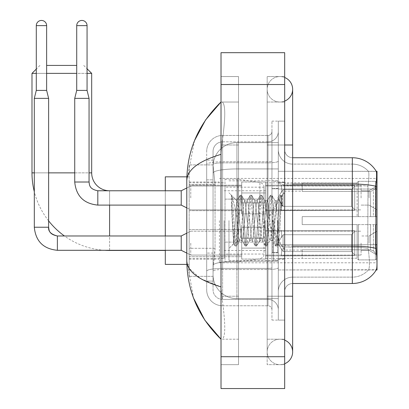 <?xml version="1.0" encoding="UTF-8"?>
<svg xmlns="http://www.w3.org/2000/svg" width="409" height="409" viewBox="0 0 409 409"><rect width="100%" height="100%" fill="white"/><g stroke="black" fill="none" stroke-linecap="round" stroke-linejoin="round"><path stroke-width="0.31" stroke-dasharray="2.04 1.53" d="M377.011 220.615L377.011 262.798L377.011 220.615M219.423 220.615L219.423 262.798L219.423 220.615M377.011 197.936L377.011 185.998L377.011 197.936M369.051 197.936L369.051 190.773L369.051 197.936M377.011 243.14L377.011 255.078L377.011 243.14M369.051 243.14L369.051 235.978L369.051 243.14M241.709 197.936L241.709 182.015L241.709 197.936M189.178 197.936L189.178 185.2L189.178 197.936M241.709 243.14L241.709 259.061L241.709 243.14M189.178 243.14L189.178 229.592L189.178 243.14M265.584 197.936L265.584 182.015L265.584 197.936M265.584 243.14L265.584 259.061L265.584 243.14M361.091 197.936L361.091 185.998L361.091 197.936M361.091 243.14L361.091 255.078L361.091 243.14M215.047 248.304L214.894 252.45L213.155 266.78L215.047 248.304L215.047 184.633L215.047 248.304L189.178 248.304L189.178 276.331L189.178 184.633L189.178 248.304L215.047 248.304M213.155 266.78L213.058 274.736A23.875 23.875 0 0 0 236.934 298.616L278.319 298.616L278.319 168.927L278.319 298.616L236.934 298.616L278.319 298.616L236.934 298.616L236.934 261.249A23.875 4.146 180 0 0 213.345 264.756A23.875 4.146 180 0 1 236.934 261.249L278.319 261.249L278.319 142.618L278.319 261.249L236.934 261.249L236.934 168.927L278.319 168.927L278.319 142.618L278.319 168.927L236.934 168.927L236.934 142.618L278.319 142.618L236.934 142.618A23.875 23.875 0 0 0 213.089 165.231L215.047 184.633L213.089 165.231A23.875 23.875 0 0 1 236.934 142.618L278.319 142.618L236.934 142.618A23.875 23.875 0 0 0 213.058 166.494L213.058 173.073L213.058 166.494A23.875 23.875 0 0 1 236.934 142.618L236.934 298.616A23.875 23.875 0 0 1 213.058 274.736L213.155 266.78M377.011 244.74L377.011 269.96L278.319 269.96L278.319 171.274L278.319 269.96L376.367 269.725C377.17 267.634 377.17 261.612 376.367 251.658L375.856 244.74L278.319 244.74L278.319 182.665L278.319 244.746A14.325 2.49 0 0 0 292.645 247.235L292.645 283.493L292.645 247.235A14.325 2.49 0 0 1 278.319 244.746L377.011 244.74L377.011 189.03L278.319 189.03L375.856 189.03L375.856 244.74L367.793 244.74L367.967 186.325C368.995 177.675 369.153 172.69 368.443 171.371L368.443 171.371A21.488 21.488 0 0 0 352.338 164.106A21.488 21.488 0 0 1 368.443 171.371C369.153 172.675 368.995 177.659 367.967 186.325L367.793 244.74L368.095 248.427L367.793 244.74L375.856 244.74M189.178 220.615L189.178 264.393L189.178 220.615M377.011 189.03L377.011 171.274L278.319 171.274L376.285 171.371C376.766 172.664 376.658 177.649 375.968 186.325L375.856 189.03L367.793 189.03L375.856 189.03M213.058 274.736L213.109 276.331L213.058 274.736A23.875 23.875 0 0 0 236.934 298.616A23.875 23.875 0 0 1 213.058 274.736L213.058 173.073L213.058 274.736A23.875 23.875 0 0 0 236.934 298.616A23.875 23.875 0 0 1 213.058 274.736M213.109 276.331L189.178 276.331L213.109 276.331M213.109 164.904L189.178 164.904L189.178 184.633L189.178 164.904L213.109 164.904M284.684 220.615L284.684 259.219L284.684 220.615M278.319 220.615L278.319 260.41L278.319 220.615M273.544 220.615L273.544 260.012L273.544 220.615M368.565 251.658C369.736 261.612 369.736 267.634 368.565 269.725A21.488 21.488 0 0 1 352.338 277.123L292.645 277.123L352.338 277.123A21.488 21.488 0 0 0 368.565 269.725C369.736 267.65 369.736 261.627 368.565 251.658L368.095 248.427L368.565 251.658M292.645 283.493A7.96 7.96 0 0 0 284.684 291.453L284.684 244.746L284.684 291.453A7.96 7.96 0 0 1 292.645 283.493L352.338 283.493A27.858 27.858 0 0 0 376.367 269.725M278.319 149.781L278.319 182.665L278.319 149.781A14.325 14.325 0 0 0 292.645 164.106A14.325 14.325 0 0 1 278.319 149.781A14.325 14.325 0 0 0 292.645 164.106L292.645 247.235L292.645 164.106L352.338 164.106L292.645 164.106M278.319 296.228L278.319 121.13L278.319 320.104L278.319 296.228L278.319 320.104L284.684 320.104L284.684 296.228L284.684 320.104L278.319 320.104L284.684 320.104L278.319 320.104L278.319 145.006L278.319 296.228L284.684 296.228L284.684 121.13L284.684 339.204L284.684 121.13L278.319 121.13L284.684 121.13L278.319 121.13L278.319 145.006L278.319 121.13L284.684 121.13L284.684 364.675L284.684 102.03L284.684 296.228L271.954 296.228L271.954 121.13L271.954 320.104L271.954 296.228L278.319 296.228M376.229 171.274A27.858 27.858 0 0 1 376.285 171.371A27.858 27.858 0 0 0 376.229 171.274L368.356 171.274L376.229 171.274M284.684 244.746L284.684 149.781L284.684 244.746A7.96 1.38 0 0 0 292.645 246.126L292.645 184.05L292.645 246.126A7.96 1.38 0 0 1 284.684 244.746M375.968 186.325A27.858 4.836 180 0 0 352.338 184.05L352.338 157.741L292.645 157.741A7.96 7.96 0 0 1 284.684 149.781A7.96 7.96 0 0 0 292.645 157.741L292.645 184.05L292.645 157.741A7.96 7.96 0 0 1 284.684 149.781M278.319 291.453A14.325 14.325 0 0 1 292.645 277.123A14.325 14.325 0 0 0 278.319 291.453A14.325 14.325 0 0 1 292.645 277.123M213.058 281.106L206.688 281.106L206.688 253.084L206.688 281.106L213.058 281.106L213.058 253.084L213.058 281.106M213.058 151.376A9.55 9.55 0 0 1 222.608 141.826A9.55 9.55 0 0 0 213.058 151.376L213.058 164.53L213.058 151.376A9.55 9.55 0 0 1 222.608 141.826L222.608 299.408A9.55 9.55 0 0 1 213.058 289.858L213.058 164.53L213.058 289.858A9.55 9.55 0 0 0 222.608 299.408L267.972 299.408L267.972 273.943L267.972 305.779L267.972 268.411L267.972 299.408L222.608 299.408L222.608 269.521L267.972 269.521L267.972 273.943L267.972 269.521A10.348 1.794 0 0 0 278.319 267.721L278.319 161.074L278.319 267.721A10.348 1.794 0 0 1 267.972 269.521L267.972 162.869L267.972 269.521L222.608 269.521L222.608 141.826L267.972 141.826A10.348 10.348 0 0 0 278.319 131.478L278.319 161.074L278.319 131.478A10.348 10.348 0 0 1 267.972 141.826L267.972 162.869L267.972 141.826A10.348 10.348 0 0 0 278.319 131.478M206.688 273.943L206.688 289.858L206.688 273.943M222.608 305.779A15.92 15.92 0 0 1 206.688 289.858A15.92 15.92 0 0 0 222.608 305.779L267.972 305.779A3.978 3.978 0 0 1 271.954 309.756L271.954 131.478L271.954 309.756A3.978 3.978 0 0 0 267.972 305.779L222.608 305.779M271.954 220.615L271.954 260.41L271.954 220.615M271.954 121.13L278.319 121.13L271.954 121.13M271.954 320.104L278.319 320.104L271.954 320.104M206.688 151.376A15.92 15.92 0 0 1 222.608 135.456L222.608 268.411L222.608 135.456A15.92 15.92 0 0 0 206.688 151.376L206.688 271.177L206.688 151.376A15.92 15.92 0 0 1 222.608 135.456L267.972 135.456A3.978 3.978 0 0 0 271.954 131.478A3.978 3.978 0 0 1 267.972 135.456L267.972 268.411L267.972 135.456A3.978 3.978 0 0 0 271.954 131.478M222.608 135.456L267.972 135.456M206.688 179.858L206.688 253.084L206.688 160.129L206.688 179.858L213.058 179.858L213.058 253.084L213.058 160.129L213.058 179.858L206.688 179.858M222.608 141.826L267.972 141.826M278.319 309.756A10.348 10.348 0 0 0 267.972 299.408A10.348 10.348 0 0 1 278.319 309.756A10.348 10.348 0 0 0 267.972 299.408M213.058 160.129L206.688 160.129L213.058 160.129M228.974 220.615L228.974 260.41L228.974 220.615M231.463 203.922L231.463 195.287C233.048 198.59 234.873 206.504 236.934 219.025L236.934 200.722L236.934 219.025C234.873 206.504 233.048 198.59 231.463 195.287L232.205 220.615L231.463 203.922L234.316 242.588L234.965 245.819L234.316 242.588L231.463 203.922M236.934 200.768L228.974 192.762L236.857 200.85L240.022 195.415L239.367 198.646L235.998 242.588L235.155 245.983L236.422 245.983L235.579 242.588L232.21 198.646L231.555 195.415L232.21 198.646L235.579 242.588L236.612 245.819L235.155 245.983L235.998 242.588L239.367 198.646L240.211 195.246L236.934 200.768C236.407 202.153 235.896 208.769 235.405 220.615L233.805 243.641L232.205 220.615L233.672 243.595L234.965 245.819L233.672 243.595L228.974 248.473L233.805 243.641L235.405 220.615C235.896 208.769 236.407 202.153 236.934 200.768L236.934 200.768C237.823 201.269 238.708 207.884 239.577 220.615C238.708 207.884 237.823 201.269 236.934 200.768M249.684 220.615L248.002 203.385L247.159 200.722L246.918 200.926L246.315 203.385L242.946 237.849L242.108 240.512L241.862 240.308L241.264 237.849L239.577 220.615L241.264 237.849L241.862 240.308L245.073 245.819L244.424 242.588L241.054 198.646L240.211 195.246L241.474 195.246L240.63 198.646L237.261 242.588L236.612 245.819L239.822 240.308L239.577 240.512L238.738 237.849L237.051 220.615L238.738 237.849L239.577 240.512L242.108 240.512L245.073 245.819L244.424 242.588L241.054 198.646L240.211 195.246L241.474 195.246L240.63 198.646L237.261 242.588L236.612 245.819L239.577 240.512L242.108 240.512L242.946 237.849L246.315 203.385L246.918 200.926L250.129 195.415L249.475 198.646L246.106 242.588L245.073 245.819L246.53 245.983L245.686 242.588L242.317 198.646L241.474 195.246L244.873 200.926L244.633 200.722L243.79 203.385L240.42 237.849L239.822 240.308L240.42 237.849L243.79 203.385L244.633 200.722L247.159 200.722L250.129 195.415L249.475 198.646L246.106 242.588L245.267 245.983L246.53 245.983L245.686 242.588L242.317 198.646L241.668 195.415L244.633 200.722L247.159 200.722L248.002 203.385L251.371 237.849L251.97 240.308L251.371 237.849L249.684 220.615M247.159 220.615L245.477 203.385L244.873 200.926L245.477 203.385L248.846 237.849L249.684 240.512L248.846 237.849L247.159 220.615M259.797 220.615L258.11 203.385L257.266 200.722L257.026 200.926L256.428 203.385L253.059 237.849L252.215 240.512L251.97 240.308L255.18 245.819L254.531 242.588L251.162 198.646L250.129 195.415L251.581 195.246L250.737 198.646L247.368 242.588L246.53 245.983L249.93 240.308L252.215 240.512L255.18 245.819L254.531 242.588L251.162 198.646L250.318 195.246L251.581 195.246L250.737 198.646L247.368 242.588L246.719 245.819L249.684 240.512L252.215 240.512L253.059 237.849L256.428 203.385L257.026 200.926L260.236 195.415L259.582 198.646L256.213 242.588L255.18 245.819L256.637 245.983L255.794 242.588L252.425 198.646L251.581 195.246L254.981 200.926L254.741 200.722L253.897 203.385L250.528 237.849L249.93 240.308L250.528 237.849L253.897 203.385L254.741 200.722L257.266 200.722L260.236 195.415L259.582 198.646L256.213 242.588L255.374 245.983L256.637 245.983L255.794 242.588L252.425 198.646L251.775 195.415L254.741 200.722L257.266 200.722L258.11 203.385L261.479 237.849L262.082 240.308L261.479 237.849L259.797 220.615M257.266 220.615L255.584 203.385L254.981 200.926L255.584 203.385L258.953 237.849L259.797 240.512L258.953 237.849L257.266 220.615M269.904 220.615L268.217 203.385L267.374 200.722L267.133 200.926L266.535 203.385L263.166 237.849L262.322 240.512L262.082 240.308L265.288 245.819L264.638 242.588L261.269 198.646L260.236 195.415L261.688 195.246L260.85 198.646L257.476 242.588L256.637 245.983L260.037 240.308L262.322 240.512L265.288 245.819L264.638 242.588L261.269 198.646L260.426 195.246L261.688 195.246L260.85 198.646L257.476 242.588L256.826 245.819L259.797 240.512L262.322 240.512L263.166 237.849L266.535 203.385L267.133 200.926L270.344 195.415L269.689 198.646L266.32 242.588L265.288 245.819L266.745 245.983L265.901 242.588L262.532 198.646L261.688 195.246L265.088 200.926L264.848 200.722L264.004 203.385L260.635 237.849L260.037 240.308L260.635 237.849L264.004 203.385L264.848 200.722L267.374 200.722L270.344 195.415L269.689 198.646L266.32 242.588L265.482 245.983L266.745 245.983L265.901 242.588L262.532 198.646L261.883 195.415L264.848 200.722L267.374 200.722L268.217 203.385L271.586 237.849L272.189 240.308L271.586 237.849L269.904 220.615M267.374 220.615L265.692 203.385L265.088 200.926L265.692 203.385L269.061 237.849L269.904 240.512L269.061 237.849L267.374 220.615M276.729 202.838L276.729 211.565L275.201 200.926L274.955 200.722L274.112 203.385L270.743 237.849L269.904 240.512L272.43 240.512L275.395 245.819L274.746 242.588L271.377 198.646L270.533 195.246L271.796 195.246L270.957 198.646L267.588 242.588L266.745 245.983L270.144 240.308L272.43 240.512L275.395 245.819L274.746 242.588L271.377 198.646L270.533 195.246L271.796 195.246L270.957 198.646L267.588 242.588L266.934 245.819L270.144 240.308L270.743 237.849L274.112 203.385L274.955 200.722L276.729 200.722L276.729 211.565L278.81 242.593L280.41 220.615C281.019 203.692 281.617 195.364 282.2 195.635L282.2 206.294L278.514 198.932L276.729 202.838L273.273 237.849L272.43 240.512L273.273 237.849L276.729 200.722L278.519 198.932L276.729 200.722L274.955 200.722L275.799 203.385L276.729 211.565L278.81 242.593L280.41 220.615C281.019 203.692 281.617 195.364 282.2 195.635L281.903 195.246L281.065 198.646L277.696 242.588L277.041 245.819L276.009 242.588L272.639 198.646L271.796 195.246L275.201 200.926L271.99 195.415L272.639 198.646L276.009 242.588L276.852 245.983L277.696 242.588L281.065 198.646L281.903 195.246L282.2 195.635L282.2 206.294L281.484 198.646L280.64 195.246L279.802 198.646L276.433 242.588L275.395 245.819L276.852 245.983L275.589 245.983L276.433 242.588L279.802 198.646L280.451 195.415L281.903 195.246L280.64 195.246L281.484 198.646L282.2 206.294L278.514 198.932L276.729 202.838M282.011 195.436L282.2 195.635L282.011 195.436L284.684 192.762L282.011 195.436M104.622 250.303A77.598 77.598 0 0 1 64.443 235.978M48.625 220.87A77.598 77.598 0 0 1 34.3 191.647M76.718 65.42L46.636 65.42M39.949 65.42L36.289 69.08M87.066 73.375L76.718 73.375M46.636 73.375L36.289 73.375M83.722 65.42L87.066 68.763M165.302 264.393L165.302 176.841M302.195 216.637L302.195 220.615L302.195 216.637L370.585 216.637L302.195 216.637L357.113 216.637L357.113 182.624L357.113 216.637L358.386 216.637L358.386 181.34L358.386 216.637L302.195 216.637L302.195 224.597L357.113 224.597L357.113 258.212L357.113 224.597L302.195 224.597L302.195 216.637M302.195 191.438L370.585 191.438L302.195 191.438L302.195 182.813L357.113 183.022L357.113 182.624L357.113 183.022L302.195 183.022L302.195 191.438M265.584 220.615L265.584 258.422L265.584 220.615M357.113 258.212L302.195 258.422L357.113 258.212L358.386 259.894L375.416 259.894L377.011 258.294L377.011 224.597L377.011 258.294L375.416 259.894L375.416 224.597L375.416 259.894L358.386 259.894L358.386 224.597L358.386 259.894L357.113 258.611L357.113 224.597L357.113 258.212M224.198 220.615L224.198 258.422L224.198 220.615M165.302 235.978L165.302 250.303M358.386 224.597L375.416 224.597L358.386 224.597M358.386 181.34L357.113 182.624L358.386 181.34L375.416 181.34L375.416 216.637L375.416 181.34L358.386 181.34M358.386 216.637L375.416 216.637L358.386 216.637M377.011 224.597L375.416 224.597L377.011 224.597L377.011 258.294L377.011 254.608L373.402 250.973L370.585 249.797L373.402 250.973L377.011 254.608L377.011 224.597L373.402 224.597L377.011 224.597M375.416 216.637L377.011 216.637L377.011 182.941L377.011 216.637L375.416 216.637M377.011 182.941L375.416 181.34L377.011 182.941L377.011 216.637L377.011 182.941M373.402 190.262L377.011 186.627L373.402 190.262L370.585 191.438L373.402 190.262L373.402 216.637L377.011 216.637L370.585 216.637L373.402 216.637L373.402 190.262M370.585 224.597L302.195 224.597L302.195 220.615L302.195 224.597L370.585 224.597L370.585 249.797L302.195 249.797L370.585 249.797L370.585 224.597M109.592 205.098L109.592 190.773L165.302 190.773L165.302 205.098M302.195 249.797L302.195 258.212L302.195 249.797M31.989 73.375L91.682 73.375M237.726 242.108L237.726 179.229L237.726 199.127L224.996 199.127L224.996 179.229L224.996 262.005L224.996 242.108L263.994 242.108L263.994 187.189L263.994 199.132L224.996 199.127L224.996 187.189L224.996 254.045L224.996 242.108L263.994 242.108L263.994 254.05L224.996 254.045M259.904 199.127L259.904 182.455C262.757 183.426 264.122 185.006 263.994 187.184L263.994 199.127L237.726 199.127M46.636 25.624L46.636 90.409L46.636 25.624L46.636 90.409L46.636 25.624L36.289 25.624A5.174 5.174 0 0 1 41.462 20.45A5.174 5.174 0 0 1 46.636 25.624A5.174 5.174 0 0 0 41.462 20.45A5.174 5.174 0 0 0 36.289 25.624A5.174 5.174 0 0 1 41.462 20.45A5.174 5.174 0 0 1 46.636 25.624A5.174 5.174 0 0 0 41.462 20.45A5.174 5.174 0 0 0 36.289 25.624A5.174 5.174 0 0 1 41.462 20.45A5.174 5.174 0 0 1 46.636 25.624L46.636 90.409L36.289 90.409L46.636 90.409L36.289 90.409L46.636 90.409L36.289 90.409L46.636 90.409L36.289 90.409L46.636 90.409L36.289 90.409L41.462 90.409L36.289 90.409L34.3 98.37L48.625 98.37L34.3 98.37L48.625 98.37L34.3 98.37L48.625 98.37L34.3 98.37L48.625 98.37L34.3 98.37L48.625 98.37L34.3 98.37L34.3 227.225L34.3 98.37L34.3 227.225L34.3 98.37L34.3 227.225L48.625 227.225L48.625 98.37L34.3 98.37L36.289 90.409L34.3 98.37M354.726 243.14L354.726 255.651L281.504 255.651L354.726 255.651L354.726 254.838L351.541 251.566L351.541 243.14L351.541 251.566L354.726 254.838L354.726 255.651L281.504 255.876L281.504 248.759L283.094 251.566L351.541 251.566L283.094 251.566L283.094 234.72L281.504 237.522L283.094 234.72L351.541 234.72L283.094 234.72L281.504 237.522L281.504 230.63L354.726 230.63L354.726 255.651L354.726 231.443L351.541 234.72L354.726 231.443L354.726 254.838L351.541 251.566L351.541 234.72L351.541 251.566L354.726 254.838L354.726 255.651L281.504 255.651L354.726 255.651L354.726 231.443L351.541 234.72L283.094 234.72L351.541 234.72L354.726 231.443L354.726 255.651L281.504 255.876L281.504 248.759L281.504 255.651L354.726 255.651L354.726 254.838L351.541 251.566L283.094 251.566L281.504 248.759L283.094 251.566L283.094 234.72L281.504 237.522L283.094 234.72L351.541 234.72L351.541 243.14L351.541 234.72L283.094 234.72L281.504 237.522L281.504 230.405L281.504 237.522L283.094 234.72L351.541 234.72L354.726 231.443L351.541 234.72L351.541 251.566L351.541 234.72L283.094 234.72L281.504 237.522L281.504 230.63L354.726 230.63L354.726 255.651L281.504 255.876L281.504 248.759L281.504 255.651L354.726 255.651L354.726 254.838L354.726 255.651L281.504 255.876L281.504 248.759L283.094 251.566L351.541 251.566L354.726 254.838L354.726 231.443L351.541 234.72L354.726 231.443L354.726 254.838L351.541 251.566L283.094 251.566L283.094 234.72L351.541 234.72L351.541 251.566L351.541 234.72L283.094 234.72L281.504 237.522L283.094 234.72L351.541 234.72L354.726 231.443L351.541 234.72L351.541 251.566L354.726 254.838L354.726 255.651L354.726 231.443L354.726 255.651L354.726 243.14L354.726 254.838L351.541 251.566L283.094 251.566L281.504 248.759L281.504 255.651L354.726 255.651L354.726 231.443L351.541 234.72L283.094 234.72L283.094 243.14L283.094 234.72L283.094 243.14L283.094 234.72L283.094 243.14L283.094 234.72L281.504 237.522L281.504 230.405L281.504 237.522L281.504 230.63L354.726 230.63L354.726 255.651L281.504 255.876L281.504 248.759L283.094 251.566L283.094 234.72L283.094 243.14L283.094 234.72L281.504 237.522L281.504 230.405L281.504 237.522L281.504 230.63L354.726 230.63L281.504 230.63L354.726 230.63L354.726 255.651L354.726 254.838L351.541 251.566L351.541 234.72L354.726 231.443L354.726 230.63L354.726 254.838L354.726 230.63L354.726 243.14L354.726 230.63L281.504 230.63L281.504 237.522L281.504 230.63L354.726 230.63L354.726 243.14L354.726 230.63L281.504 230.63L354.726 230.63L354.726 243.14L354.726 230.63L354.726 243.14L354.726 230.63L281.504 230.63L354.726 230.63L354.726 243.14M190.773 243.14L190.773 255.078L190.773 243.14M186.79 233.191L181.218 235.978L57.378 235.978C48.599 234.234 49.111 230.001 48.625 227.225L34.3 227.225L48.61 227.225L48.625 98.37L48.625 227.225L48.625 98.37L48.625 227.225L34.3 227.225L48.61 227.225C49.111 230.001 48.599 234.234 57.378 235.978L181.218 235.978L190.773 231.203L181.218 235.978L57.378 235.978L181.218 235.978L190.773 231.203L181.218 235.978L181.218 250.303L181.218 235.978L181.218 250.303L181.218 235.978L181.218 250.303L181.218 235.978L181.218 250.303L181.218 235.978L181.218 250.303L181.218 235.978L181.218 250.303L190.773 255.078L241.709 255.078L190.773 255.078L241.709 255.078L190.773 255.078L241.709 255.078L190.773 255.078L181.218 250.303L57.378 250.303L57.378 235.993M36.289 25.624L36.289 90.409M265.584 248.11L265.584 227.225L265.584 259.061L265.584 248.11L241.709 248.11L265.584 248.11L265.584 238.171L241.709 238.171L241.709 227.225L241.709 238.171L265.584 238.171L265.584 259.061L265.584 248.11L241.709 248.11L241.709 259.061L241.709 248.11L265.584 248.11L265.584 238.171L241.709 238.171L241.709 259.061L241.709 248.11L265.584 248.11L265.584 259.061L265.584 248.11L241.709 248.11L241.709 259.061L241.709 248.11L265.584 248.11L265.584 227.225L265.584 259.061L265.584 248.11L241.709 248.11L241.709 259.061L241.709 248.11L265.584 248.11L265.584 238.171L241.709 238.171L241.709 259.061L241.709 248.11L265.584 248.11L265.584 259.061L265.584 248.11L241.709 248.11L241.709 259.061L241.709 227.225L241.709 238.171L265.584 238.171L265.584 227.225L265.584 248.11L265.584 238.171L241.709 238.171L241.709 227.225L241.709 238.171L265.584 238.171L265.584 227.225L265.584 259.061L265.584 248.11L241.709 248.11L241.709 227.225L241.709 238.171L265.584 238.171L241.709 238.171L241.709 248.11L241.709 227.225L241.709 238.171L265.584 238.171L265.584 227.225L265.584 248.11M283.094 251.566L351.541 251.566L354.726 254.838L351.541 251.566L283.094 251.566L283.094 243.14L283.094 251.566L281.504 248.759L281.504 255.876L281.504 248.759L283.094 251.566L351.541 251.566L351.541 243.14L351.541 251.566L283.094 251.566L283.094 243.14L283.094 251.566L281.504 248.759L281.504 255.651L281.504 248.759L283.094 251.566L351.541 251.566L283.094 251.566L283.094 243.14L283.094 251.566L281.504 248.759L283.094 251.566L283.094 243.14L283.094 251.566M241.709 238.171L241.709 227.225L241.709 238.171L265.584 238.171L241.709 238.171L241.709 248.11L241.709 238.171M351.541 243.14L351.541 234.72L351.541 243.14M87.066 25.624L87.066 90.409L87.066 25.624L76.718 25.624A5.174 5.174 0 0 1 81.892 20.45A5.174 5.174 0 0 1 87.066 25.624A5.174 5.174 0 0 0 81.892 20.45A5.174 5.174 0 0 0 76.718 25.624A5.174 5.174 0 0 1 81.892 20.45A5.174 5.174 0 0 1 87.066 25.624L87.066 90.409L76.718 90.409L87.066 90.409L76.718 90.409L87.066 90.409L76.718 90.409L81.892 90.409L76.718 90.409L74.729 98.37L89.055 98.37L74.729 98.37L89.055 98.37L74.729 98.37L89.055 98.37L74.729 98.37L74.729 182.015L74.729 98.37L74.729 182.015L89.055 182.015L89.055 98.37L74.729 98.37L76.718 90.409L74.729 98.37M354.726 197.936L354.726 210.441L281.504 210.441L354.726 210.441L354.726 209.633L351.541 206.356L351.541 197.936L351.541 206.356L354.726 209.633L354.726 210.441L281.504 210.666L281.504 203.554L283.094 206.356L351.541 206.356L283.094 206.356L283.094 189.51L281.504 192.317L283.094 189.51L351.541 189.51L283.094 189.51L281.504 192.317L281.504 185.425L354.726 185.425L354.726 210.441L354.726 186.238L351.541 189.51L354.726 186.238L354.726 209.633L351.541 206.356L351.541 189.51L351.541 206.356L354.726 209.633L354.726 210.441L281.504 210.441L354.726 210.441L354.726 186.238L351.541 189.51L283.094 189.51L351.541 189.51L354.726 186.238L354.726 210.441L281.504 210.666L281.504 203.554L281.504 210.441L354.726 210.441L354.726 209.633L351.541 206.356L283.094 206.356L281.504 203.554L283.094 206.356L283.094 189.51L281.504 192.317L283.094 189.51L351.541 189.51L351.541 197.936L351.541 189.51L283.094 189.51L281.504 192.317L281.504 185.2L281.504 192.317L283.094 189.51L351.541 189.51L354.726 186.238L351.541 189.51L351.541 206.356L351.541 189.51L283.094 189.51L283.094 197.936L283.094 189.51L283.094 197.936L283.094 189.51L283.094 197.936L283.094 189.51L281.504 192.317L281.504 185.425L354.726 185.425L354.726 210.441L354.726 186.238L351.541 189.51L354.726 186.238L354.726 210.441L281.504 210.666L281.504 203.554L281.504 210.666L281.504 203.554L283.094 206.356L351.541 206.356L354.726 209.633L351.541 206.356L283.094 206.356L283.094 197.936L283.094 206.356L281.504 203.554L281.504 210.441L281.504 203.554L283.094 206.356L351.541 206.356L351.541 197.936L351.541 206.356L354.726 209.633L354.726 185.425L354.726 197.936L354.726 185.425L281.504 185.2L281.504 192.317L281.504 185.425L354.726 185.425L354.726 197.936L354.726 185.425L281.504 185.425L281.504 192.317L281.504 185.425L354.726 185.425L354.726 197.936L354.726 185.425L281.504 185.425L354.726 185.425L354.726 197.936M190.773 197.936L190.773 185.998L190.773 197.936M181.218 197.936L181.218 190.773L181.218 205.098L181.218 190.773L181.218 205.098L181.218 190.773L181.218 205.098L190.773 209.873L241.709 209.873L190.773 209.873L241.709 209.873L190.773 209.873L181.218 205.098L97.812 205.098L97.812 190.773L97.812 205.098L97.812 190.773L97.812 205.098L97.812 190.773L97.812 197.936L97.812 190.783L181.218 190.773L181.218 197.936M76.718 25.624L76.718 90.409M265.584 202.905L265.584 182.015L265.584 213.851L265.584 202.905L241.709 202.905L265.584 202.905L265.584 192.961L241.709 192.961L241.709 182.015L241.709 192.961L265.584 192.961L265.584 213.851L265.584 202.905L241.709 202.905L241.709 213.851L241.709 202.905L265.584 202.905L265.584 192.961L241.709 192.961L241.709 213.851L241.709 202.905L265.584 202.905L265.584 213.851L265.584 202.905L241.709 202.905L241.709 213.851L241.709 202.905L265.584 202.905L265.584 182.015L265.584 213.851L265.584 202.905L241.709 202.905L241.709 213.851L241.709 182.015L241.709 192.961L265.584 192.961L241.709 192.961L241.709 202.905L241.709 182.015L241.709 192.961L265.584 192.961L265.584 182.015L265.584 202.905M181.218 205.098L97.812 205.098C83.809 203.713 76.115 196.018 74.729 182.015L89.055 182.015L89.055 98.37L89.055 182.015L74.729 182.015C76.115 196.018 83.809 203.713 97.812 205.098L181.218 205.098L186.79 207.884M283.094 206.356L283.094 197.936L283.094 206.356L281.504 203.554L283.094 206.356L351.541 206.356L283.094 206.356L283.094 197.936L283.094 206.356M241.709 192.961L241.709 182.015L241.709 192.961L265.584 192.961L241.709 192.961L241.709 202.905L241.709 192.961M351.541 197.936L351.541 189.51L351.541 197.936M279.909 339.204A12.735 12.735 0 0 0 267.174 351.939A12.735 12.735 0 0 0 284.684 363.744A12.735 12.735 0 0 1 279.909 364.675A12.735 12.735 0 0 0 284.684 363.744A12.735 12.735 0 0 1 267.174 351.939A12.735 12.735 0 0 1 284.684 340.135A12.735 12.735 0 0 0 279.909 339.204A12.735 12.735 0 0 1 292.645 351.939A12.735 12.735 0 0 0 279.909 339.204M279.909 102.03A12.735 12.735 0 0 1 267.174 89.295A12.735 12.735 0 0 1 284.684 77.49A12.735 12.735 0 0 0 279.909 76.56A12.735 12.735 0 0 1 284.684 77.49A12.735 12.735 0 0 0 267.174 89.295A12.735 12.735 0 0 0 284.684 101.1A12.735 12.735 0 0 1 279.909 102.03A12.735 12.735 0 0 0 292.645 89.295A12.735 12.735 0 0 1 279.909 102.03M284.684 296.228L267.174 296.228L284.684 296.228L267.174 296.228L267.174 145.006L267.174 364.675L284.684 364.675L267.174 364.675L267.174 76.56L284.684 76.56L284.684 145.006L284.684 76.56L267.174 76.56L267.174 339.204L267.174 296.228L292.645 296.228L279.909 296.228L292.645 296.228L292.645 351.939M284.684 145.006L267.174 145.006L292.645 145.006L267.174 145.006L279.909 145.006L267.174 145.006L267.174 102.03L267.174 145.006L292.645 145.006L292.645 296.228M194.541 140.594L186.79 180.66L186.79 260.574L193.575 298.151M221.013 52.684L284.684 52.684L284.684 388.55L221.013 388.55L221.013 52.684M221.013 145.006L221.013 296.228L221.013 76.56L221.013 145.006L238.524 145.006L238.524 364.675L221.013 364.675L221.013 296.228L221.013 364.675L238.524 364.675L238.524 76.56L221.013 76.56L238.524 76.56L238.524 296.228L238.524 145.006L221.013 145.006M267.174 339.204L284.684 339.204L267.174 339.204M267.174 102.03L284.684 102.03L267.174 102.03M238.524 339.204L238.524 296.228L238.524 339.204L222.286 339.204C225.737 336.668 225.553 322.343 221.734 296.228C225.553 322.297 225.737 336.627 222.286 339.204L238.524 339.204M186.79 180.66C187.046 169.95 198.452 161.182 221.013 154.357L221.734 145.006C225.553 118.937 225.737 104.607 222.286 102.03L221.013 102.03L222.286 102.03C225.737 104.561 225.553 118.891 221.734 145.006L221.013 154.357L221.013 286.878L221.734 296.228L221.013 286.878L200.671 278.662L189.178 268.37M238.524 102.03L222.286 102.03L238.524 102.03M221.013 154.357L221.013 286.878M187.358 264.393L186.79 260.574M213.677 172.133A23.875 4.146 180 0 1 236.934 168.927A23.875 4.146 180 0 0 213.677 172.133M213.058 166.494A23.875 23.875 0 0 1 236.934 142.618L236.934 261.249A23.875 4.146 0 0 0 213.058 265.395A23.875 4.146 180 0 1 236.934 261.249L236.934 142.618A23.875 23.875 0 0 0 213.089 165.231M215.047 184.633L189.178 184.633L215.047 184.633M292.645 184.05A7.96 1.38 0 0 1 284.684 182.665A7.96 1.38 0 0 0 292.645 184.05L352.338 184.05L352.338 277.123L352.338 164.106A21.488 21.488 0 0 1 368.443 171.371A21.488 21.488 0 0 0 352.338 164.106L352.338 185.154A21.488 3.732 180 0 1 367.967 186.325A21.488 3.732 180 0 0 352.338 185.154L352.338 247.235A21.488 3.732 180 0 1 368.095 248.427A21.488 3.732 180 0 0 352.338 247.235L352.338 283.493M376.055 248.427A27.858 4.836 180 0 0 352.338 246.126L292.645 246.126M352.338 185.154L292.645 185.154A14.325 2.49 0 0 1 278.319 182.665A14.325 2.49 0 0 0 292.645 185.154L352.338 185.154M352.338 247.235L292.645 247.235L352.338 247.235M222.608 268.411A15.92 2.766 180 0 0 206.688 271.177A15.92 2.766 180 0 1 222.608 268.411L267.972 268.411A3.978 0.69 0 0 0 271.954 267.721A3.978 0.69 0 0 1 267.972 268.411L222.608 268.411M271.954 145.006L278.319 145.006L271.954 145.006M222.608 161.765L267.972 161.765A3.978 0.69 -0 0 0 271.954 161.074A3.978 0.69 0 0 1 267.972 161.765L222.608 161.765A15.92 2.766 180 0 0 206.688 164.53A15.92 2.766 180 0 1 222.608 161.765M222.608 162.869L267.972 162.869A10.348 1.794 0 0 0 278.319 161.074A10.348 1.794 0 0 1 267.972 162.869L222.608 162.869A9.55 1.656 180 0 0 213.058 164.53A9.55 1.656 180 0 1 222.608 162.869M222.608 269.521A9.55 1.656 180 0 0 213.058 271.177A9.55 1.656 180 0 1 222.608 269.521M222.608 299.408A9.55 9.55 0 0 1 213.058 289.858M213.058 253.084L206.688 253.084L213.058 253.084M277.522 220.615L277.522 252.45L277.522 220.615M272.747 220.615L272.747 252.45L272.747 220.615M109.592 190.773L109.592 250.461M91.682 172.864L31.989 172.864M34.3 172.864L48.625 172.864M74.729 172.864L89.055 172.864M109.592 250.303L109.592 235.978M370.585 191.438L370.585 216.637L370.585 191.438M373.402 224.597L373.402 250.973L373.402 224.597M224.996 179.229L237.726 179.229L259.904 182.455L259.904 242.108M221.013 84.52L284.684 84.52M221.013 356.714L284.684 356.714M238.524 296.228L221.013 296.228L238.524 296.228M238.524 145.006L221.734 145.006L238.524 145.006M236.934 261.249L278.319 261.249L236.934 261.249M236.934 168.927L278.319 168.927L236.934 168.927A23.875 4.146 180 0 0 213.058 173.073A23.875 4.146 0 0 1 236.934 168.927M219.423 178.436L377.011 178.436M369.051 190.773L377.011 185.998L369.051 190.773L377.011 185.998L369.051 190.773L361.091 190.773L369.051 190.773M369.051 235.978L377.011 231.203L369.051 235.978L377.011 231.203L369.051 235.978L377.011 231.203L369.051 235.978L361.091 235.978L369.051 235.978M189.178 185.2L241.709 185.2L189.178 185.2M189.178 229.592L241.709 229.592L189.178 229.592M241.709 182.015L265.584 182.015L241.709 182.015M241.709 227.225L265.584 227.225L241.709 227.225M265.584 185.998L361.091 185.998L265.584 185.998M265.584 231.203L361.091 231.203L265.584 231.203M189.178 182.015L219.423 182.015M189.178 259.219L219.423 259.219M361.091 250.303L369.051 250.303L377.011 255.078L369.051 250.303L377.011 255.078L369.051 250.303L377.011 255.078L369.051 250.303L361.091 250.303M361.091 205.098L369.051 205.098L377.011 209.873L369.051 205.098L377.011 209.873L369.051 205.098L361.091 205.098M265.584 255.078L361.091 255.078L265.584 255.078M265.584 209.873L361.091 209.873L265.584 209.873M241.709 259.061L265.584 259.061L241.709 259.061M241.709 213.851L265.584 213.851L241.709 213.851M189.178 256.688L241.709 256.688L189.178 256.688M189.178 210.666L241.709 210.666L189.178 210.666M219.423 262.798L377.011 262.798M278.319 182.015L284.684 182.015L278.319 182.015M273.544 260.012L278.319 260.012L273.544 260.012M278.319 188.385L273.544 188.385L278.319 188.385M278.319 252.849L273.544 252.849L278.319 252.849M273.544 181.218L278.319 181.218L273.544 181.218M278.319 259.219L284.684 259.219L278.319 259.219M271.954 188.779L278.319 188.779L271.954 188.779M271.954 252.45L278.319 252.45L271.954 252.45M278.319 258.82L284.684 258.82L278.319 258.82M277.522 188.779L278.319 187.987L277.522 188.779L272.747 188.779L271.954 187.987L272.747 188.779L277.522 188.779M272.747 252.45L277.522 252.45L278.319 253.248L277.522 252.45L272.747 252.45L271.954 253.248L272.747 252.45M228.974 260.41L278.319 260.41L228.974 260.41M278.81 242.593L284.684 248.473L278.81 242.593M228.974 180.824L278.319 180.824L228.974 180.824M278.319 182.414L284.684 182.414L278.319 182.414M278.948 242.547L277.041 245.819L278.948 242.547M277.977 199.664L280.451 195.415L277.977 199.664M302.195 250.063L284.684 250.063L266.99 220.615L284.684 191.167L302.195 191.167M265.584 258.422L302.195 258.422M224.198 250.461L265.584 250.461M189.178 258.422L224.198 258.422M186.862 264.393L189.178 264.393M186.862 176.841L189.178 176.841M189.178 182.813L224.198 182.813M224.198 190.773L265.584 190.773M265.584 182.813L302.195 182.813M263.994 187.184L224.996 187.189M224.996 262.005L237.726 262.005L259.904 258.779C262.757 257.803 264.122 256.228 263.994 254.05L263.994 254.05M265.584 255.876L281.504 255.876L265.584 255.876M277.834 243.14L281.504 237.036L277.834 243.14L281.504 249.245L277.834 243.14L281.504 237.036L277.834 243.14L281.504 249.245L277.834 243.14L281.504 237.036L277.834 243.14L281.504 249.245L277.834 243.14M46.636 90.409L48.625 98.37M265.584 230.405L281.504 230.405L265.584 230.405M190.773 231.203L241.709 231.203L190.773 231.203M181.218 250.303L57.378 250.303L181.218 250.303L190.773 255.078L181.218 250.303L57.378 250.303L181.218 250.303L186.79 253.089M48.625 227.225C49.111 230.001 48.599 234.234 57.378 235.978L181.218 235.978M265.584 210.666L281.504 210.666L265.584 210.666M277.834 197.936L281.504 191.826L277.834 197.936L281.504 204.04L277.834 197.936L281.504 191.826L277.834 197.936L281.504 204.04L277.834 197.936M87.066 90.409L89.055 98.37M265.584 185.2L281.504 185.2L265.584 185.2M186.79 187.987L190.773 185.998L241.709 185.998L190.773 185.998L241.709 185.998L190.773 185.998L181.218 190.773L190.773 185.998L181.218 190.773L97.812 190.773C89.029 189.024 89.54 184.796 89.055 182.015C89.54 184.796 89.029 189.024 97.812 190.773L181.218 190.773M89.055 182.015C89.54 184.796 89.029 189.024 97.812 190.773M267.174 296.228L267.174 351.939L267.174 296.228M267.174 145.006L267.174 89.295L267.174 145.006M292.645 145.006L292.645 89.295"/><path stroke-width="0.61" d="M377.011 244.74L375.856 244.74L376.367 251.658C377.17 261.627 377.17 267.65 376.367 269.725L376.229 269.96L377.011 269.96L377.011 171.274L376.285 171.371A27.858 27.858 0 0 0 352.338 157.741A27.858 27.858 0 0 1 376.229 171.274A27.858 27.858 0 0 0 352.338 157.741L292.645 157.741M376.367 269.725A27.858 27.858 0 0 1 352.338 283.493L292.645 283.493M375.856 244.74L375.968 186.325C376.658 177.67 376.766 172.685 376.285 171.371A27.858 27.858 0 0 0 352.338 157.741L352.338 184.05L292.645 184.05M165.302 250.461L109.592 250.461A77.598 77.598 0 0 1 104.622 250.303M64.443 235.978A77.598 77.598 0 0 1 48.625 220.87M34.3 191.647A77.598 77.598 0 0 1 31.989 172.864L31.989 73.375L36.289 69.08M109.592 190.773A17.909 17.909 0 0 1 91.682 172.864L91.682 73.375L87.066 73.375M46.636 65.42L76.718 65.42M76.718 73.375L46.636 73.375M36.289 73.375L31.989 73.375M87.066 68.763L91.682 73.375M165.302 205.098L165.302 235.978M165.302 250.303L165.302 264.393L186.862 264.393M186.862 176.841L165.302 176.841L165.302 190.773M46.636 90.409L36.289 90.409L36.289 25.624A5.174 5.174 0 0 1 41.462 20.45A5.174 5.174 0 0 1 46.636 25.624L46.636 90.409L48.625 98.37L48.625 227.225C48.144 231.468 51.064 234.388 57.378 235.978L57.378 235.993M186.79 253.089L181.218 250.303L181.218 235.978L186.79 233.191M181.218 250.303L57.378 250.303C43.374 248.917 35.68 241.228 34.3 227.225C35.68 241.228 43.374 248.917 57.378 250.303C43.374 248.917 35.68 241.228 34.3 227.225C35.68 241.228 43.374 248.917 57.378 250.303C43.374 248.917 35.68 241.228 34.3 227.225C35.68 241.228 43.374 248.917 57.378 250.303L57.378 235.978C51.064 234.388 48.144 231.468 48.625 227.225L34.315 227.225L34.3 98.37L48.625 98.37M87.066 90.409L76.718 90.409L76.718 25.624A5.174 5.174 0 0 1 81.892 20.45A5.174 5.174 0 0 1 87.066 25.624L87.066 90.409L89.055 98.37L89.055 182.015C89.54 184.796 89.029 189.024 97.812 190.773L97.812 205.083C83.809 203.713 76.115 196.018 74.729 182.015L74.729 98.37L89.055 98.37M186.79 207.884L181.218 205.098L181.218 190.773L186.79 187.987M284.684 296.228L292.645 296.228L292.645 89.295A12.735 12.735 0 0 1 284.684 101.1A12.735 12.735 0 0 0 284.684 77.49A12.735 12.735 0 0 1 292.645 89.295A12.735 12.735 0 0 0 284.684 77.49A12.735 12.735 0 0 1 292.645 89.295M284.684 363.744A12.735 12.735 0 0 0 284.684 340.135A12.735 12.735 0 0 1 284.684 363.744A12.735 12.735 0 0 0 292.645 351.939A12.735 12.735 0 0 1 284.684 363.744M221.013 154.357C198.503 161.141 187.097 169.914 186.79 180.66L186.79 260.574C187.046 271.285 198.452 280.053 221.013 286.878M221.013 388.55L284.684 388.55L284.684 52.684L221.013 52.684L221.013 388.55M186.79 180.66C187.133 150.057 198.539 123.845 221.013 102.03L205.569 119.98L194.541 140.594M193.575 298.151L204.802 320.119L221.013 339.204C198.539 317.384 187.133 291.177 186.79 260.574M189.178 268.37L187.358 264.393M377.011 189.03L375.856 189.03M352.338 283.493L352.338 184.05A27.858 4.836 180 0 1 375.968 186.325M376.055 248.427A27.858 4.836 180 0 0 352.338 246.126L292.645 246.126M31.989 172.864L34.3 172.864M48.625 172.864L74.729 172.864M89.055 172.864L91.682 172.864M109.592 235.978L109.592 205.098M36.289 25.624L46.636 25.624M181.218 205.098L97.812 205.098C83.809 203.713 76.115 196.018 74.729 182.015L89.055 182.015M76.718 25.624L87.066 25.624M284.684 145.006L292.645 145.006M221.013 356.714L284.684 356.714M221.013 84.52L284.684 84.52M48.625 227.225C49.111 230.001 48.599 234.234 57.378 235.978L181.218 235.978M36.289 90.409L34.3 98.37M181.218 190.773L97.812 190.773M76.718 90.409L74.729 98.37M292.645 296.228L292.645 351.939M221.013 102.03L218.242 104.704M221.013 339.204L218.242 336.53"/></g></svg>
